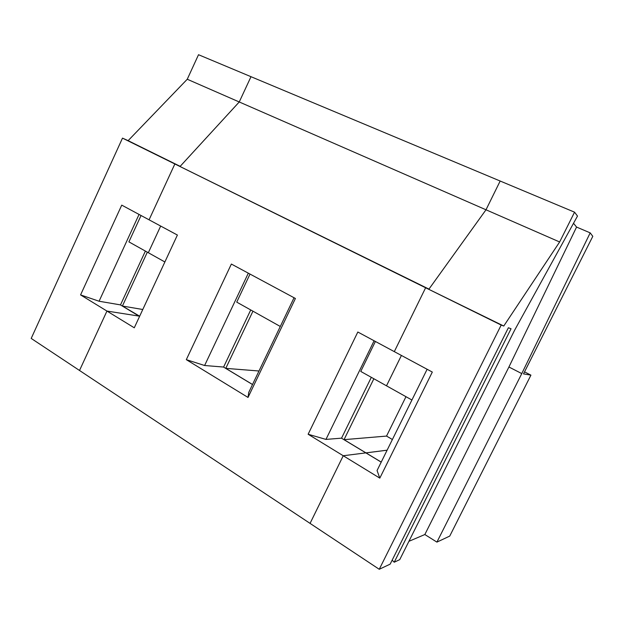<?xml version="1.0" encoding="UTF-8"?>
<svg xmlns="http://www.w3.org/2000/svg" width="624" height="624" viewBox="0 0 624 624"><rect width="100%" height="100%" fill="white"/><g stroke="black" fill="none" stroke-linecap="round" stroke-linejoin="round"><path stroke-width="0.94" d="M401.419 355.454L386.498 385.811L411.918 400.015L386.498 385.811L401.419 355.454L386.498 385.811L360.758 371.428L375.391 341.461L360.758 371.428L386.498 385.811L401.419 355.454M365.914 452.907L387.114 450.185L365.914 452.907L381.233 462.088L365.937 452.868L387.114 450.185L365.937 452.868L344.035 439.663L365.914 452.907M394.306 351.632L425.623 287.765L428.953 289.115L486.002 209.789L500.167 181.03L486.002 209.789L559.634 241.972L574.556 212.176L500.167 181.03L574.556 212.176L559.634 241.972L503.763 326.032L425.623 287.765L394.306 351.632L432.315 372.06L379.805 478.132L343.239 455.746L365.859 452.876L343.239 455.746L310.066 523.388L343.239 455.746L379.805 478.132L377.06 470.527L427.12 369.268L377.06 470.527L379.805 478.132L432.315 372.06L394.306 351.632L425.623 287.765L501.181 325.065L379.252 569.283L501.181 325.065L503.763 326.032L425.623 287.765L503.763 326.032L559.634 241.972L486.002 209.789L428.953 289.115L486.002 209.789L500.167 181.03L250.996 76.697L239.249 101.969L180.172 166.343L174.86 163.972L149.074 219.82L174.86 163.972L122.491 138.122L31.2 338.426L79.521 370.477L31.2 338.426L122.491 138.122L128.123 140.657L187.255 79.248L198.518 54.717L250.996 76.697L198.518 54.717L187.255 79.248L128.123 140.657L122.491 138.122L180.172 166.343L128.123 140.657L180.172 166.343L239.249 101.969L187.255 79.248L239.249 101.969L250.996 76.697L500.167 181.03L486.002 209.789L239.249 101.969L486.002 209.789L428.953 289.115L174.86 163.972L425.623 287.765L394.306 351.632L357.825 332.023L394.306 351.632M576.568 227.066L573.518 223.291L576.568 227.066L508.927 366.998L576.568 227.066L590.187 232.869L521.773 373.589L508.927 366.998L424.835 534.534L508.927 366.998L521.773 373.589L436.917 542.116L521.773 373.589L590.187 232.869L576.568 227.066M408.907 541.32L424.835 534.534L436.917 542.116L449.748 536.078L530.923 375.149L449.748 536.078L436.917 542.116L424.835 534.534L408.907 541.32M524.527 371.873L530.923 375.149L523.513 373.885L592.8 236.324L590.187 232.869L592.8 236.324L523.513 373.885L530.923 375.149L524.527 371.873M511.048 328.754L508.381 327.756L390.172 564.135L508.381 327.756L511.048 328.754L394.228 562.224L511.048 328.754M392.153 560.173L394.228 562.224L399.742 559.634L514.675 330.112L577.496 216.068L574.556 212.176L577.496 216.068L514.675 330.112L399.742 559.634L394.228 562.224L392.153 560.173M310.066 523.388L379.252 569.283L390.172 564.135L379.252 569.283L79.521 370.477L106.946 311.064L79.521 370.477L310.066 523.388L343.239 455.746L308.131 434.249L357.825 332.023L308.131 434.249L325.962 439.405L374.104 340.774L325.962 439.405L341.461 438.165L325.962 439.405L308.131 434.249L343.239 455.746L365.859 452.876L381.209 462.134L341.461 438.165L365.859 452.876L343.239 455.746L310.066 523.388M160.672 226.06L148.325 252.728L128.903 241.87L148.325 252.728L160.672 226.06M139.667 316.204L122.398 306.041L142.779 309.496L122.398 306.041L139.667 316.204M138.996 316.095L106.946 311.064L80.574 294.91L121.742 205.132L149.074 219.82L121.742 205.132L80.574 294.91L99.076 301.236L139.051 214.43L99.076 301.236L120.385 304.879L99.076 301.236L80.574 294.91L106.946 311.064L138.996 316.095L120.385 304.879L138.996 316.095L106.946 311.064L79.521 370.477L106.946 311.064L138.996 316.095M147.334 252.174L122.398 306.041L147.334 252.174M141.055 215.506L128.903 241.87L141.055 215.506M145.392 251.082L120.479 304.933L145.392 251.082M250.996 76.697L239.249 101.969L180.172 166.343L174.86 163.972L149.074 219.82L177.395 235.045L134.277 327.795L106.946 311.064L134.277 327.795L177.395 235.045L149.074 219.82L174.86 163.972L180.172 166.343L239.249 101.969L250.996 76.697M248.024 397.441L186.311 359.658L231.364 264.053L295.409 298.475L248.024 397.441L248.75 392.387L294.044 297.742L248.75 392.387L248.024 397.441L295.409 298.475L231.364 264.053L186.311 359.658L248.024 397.441M386.537 436.075L392.395 439.514L386.537 436.075L344.035 439.663L373.87 378.752L344.035 439.663L386.537 436.075L405.974 396.692L386.537 436.075M371.319 377.333L341.523 438.204L371.319 377.333M250.021 274.076L236.738 302.125L280.293 326.469L236.738 302.125L250.021 274.076M252.502 384.532L223.501 367.045L204.61 365.508L186.311 359.658L204.61 365.508L248.313 273.164L204.61 365.508L223.501 367.045L252.502 384.532M252.525 384.493L225.771 368.363L252.946 311.189L225.771 368.363L252.525 384.493M250.731 309.949L223.579 367.091L250.731 309.949M258.983 370.991L225.771 368.363L258.983 370.991M148.325 252.728L164.876 261.971L148.325 252.728M139.573 316.399L139.105 316.111L139.573 316.399"/></g></svg>

